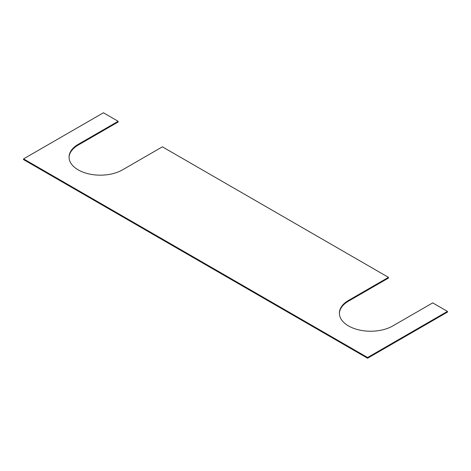 <?xml version="1.0" encoding="UTF-8"?>
<svg xmlns="http://www.w3.org/2000/svg" width="471" height="471" viewBox="0 0 471 471"><rect width="100%" height="100%" fill="white"/><g stroke="black" fill="none" stroke-linecap="round" stroke-linejoin="round"><path stroke-width="0.71" d="M388.475 277.354L162.395 146.828L122.46 169.884A31.28 18.057 180 0 1 78.227 169.884A31.28 18.057 180 0 1 69.066 157.114A31.28 18.057 180 0 1 78.227 144.344L118.162 121.288L103.414 112.775L23.55 158.886L367.586 357.513L447.45 311.402L432.708 302.888L392.773 325.944A31.28 18.057 180 0 1 348.54 325.944A31.28 18.057 180 0 1 339.379 313.18A31.28 18.057 180 0 1 348.54 300.41L388.475 277.354L388.475 278.061L348.54 301.116A31.28 18.057 0 0 0 339.385 313.533M118.162 121.288L118.162 122.001L78.227 145.056A31.28 18.057 0 0 0 69.072 157.467M447.45 311.402L447.45 312.114L367.586 358.225L23.55 159.598L23.55 158.886M367.586 357.513L367.586 358.225M348.54 301.116L348.54 300.41M78.227 145.056L78.227 144.344"/></g></svg>
